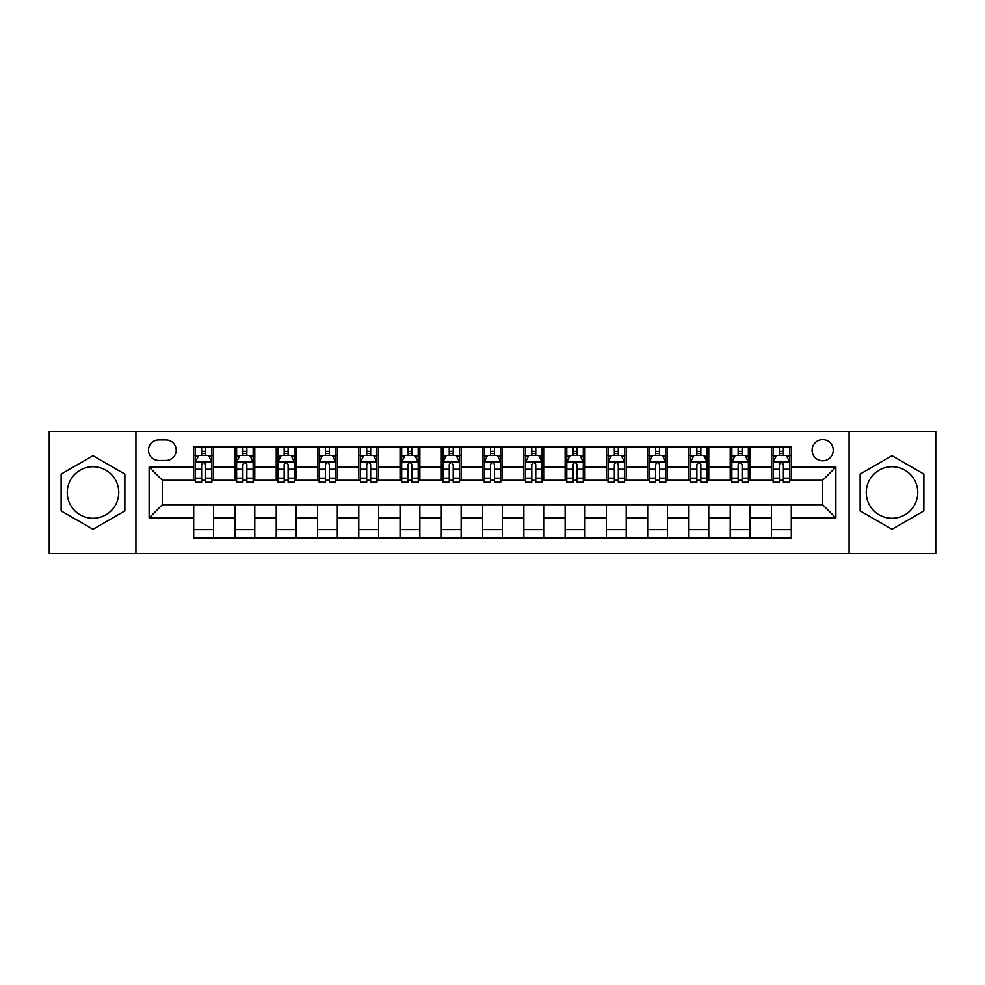 <?xml version="1.0" encoding="UTF-8"?>
<svg xmlns="http://www.w3.org/2000/svg" width="985" height="985" viewBox="0 0 985 985"><rect width="100%" height="100%" fill="white"/><g stroke="black" fill="none" stroke-linecap="round" stroke-linejoin="round"><path stroke-width="1.48" d="M892.004 466.742A25.758 25.758 0 0 0 866.246 492.5A25.758 25.758 0 0 0 892.004 518.258A25.758 25.758 0 0 0 917.761 492.5A25.758 25.758 0 0 0 892.004 466.742M822.672 439.667A10.564 10.564 0 0 0 812.108 450.243A10.564 10.564 0 0 0 822.672 460.808A10.564 10.564 0 0 0 833.236 450.243A10.564 10.564 0 0 0 822.672 439.667M92.996 518.258A25.758 25.758 0 0 1 67.239 492.5A25.758 25.758 0 0 1 92.996 466.742A25.758 25.758 0 0 1 118.754 492.5A25.758 25.758 0 0 1 92.996 518.258M849.082 553.582L935.75 553.582L935.75 431.418L849.082 431.418L849.082 553.582L135.918 553.582L135.918 431.418L49.25 431.418L49.25 553.582L135.918 553.582M158.696 460.475L165.96 460.475A10.232 10.232 0 0 0 176.204 450.243A10.232 10.232 0 0 0 165.96 440L158.696 440A10.232 10.232 0 0 0 148.464 450.243A10.232 10.232 0 0 0 158.696 460.475M849.082 431.418L135.918 431.418M193.7 517.925L149.129 517.925L149.129 467.075L193.7 467.075L193.7 480.286L162.328 480.286L162.328 504.714L193.7 504.714L193.7 537.896L791.3 537.896L791.3 504.714L822.672 504.714L822.672 480.286L791.3 480.286L791.3 467.075L835.871 467.075L835.871 517.925L791.3 517.925M791.3 467.075L791.3 447.104L193.7 447.104L193.7 467.075M771.489 447.104L771.489 480.286L773.139 480.286M779.418 480.286L783.383 480.286M789.65 480.286L791.3 480.286M771.489 480.286L748.378 480.286M730.217 447.104L730.217 480.286L731.867 480.286M738.147 480.286L742.111 480.286M730.217 480.286L707.107 480.286M688.946 447.104L688.946 480.286L690.596 480.286M696.875 480.286L700.84 480.286M688.946 480.286L665.835 480.286M647.674 447.104L647.674 480.286L649.324 480.286M655.604 480.286L659.568 480.286M647.674 480.286L624.564 480.286M606.403 447.104L606.403 480.286L608.053 480.286M614.332 480.286L618.297 480.286M606.403 480.286L583.292 480.286M565.131 447.104L565.131 480.286L566.794 480.286M573.061 480.286L577.025 480.286M565.131 480.286L542.021 480.286M523.86 447.104L523.86 480.286L525.522 480.286M531.789 480.286L535.754 480.286M523.86 480.286L500.749 480.286M482.601 447.104L482.601 480.286L484.251 480.286M490.518 480.286L494.482 480.286M482.601 480.286L459.478 480.286M441.329 447.104L441.329 480.286L442.979 480.286M449.246 480.286L453.211 480.286M441.329 480.286L418.206 480.286M400.058 447.104L400.058 480.286L401.708 480.286M407.975 480.286L411.939 480.286M400.058 480.286L376.947 480.286M358.786 447.104L358.786 480.286L360.436 480.286M366.703 480.286L370.668 480.286M358.786 480.286L335.676 480.286M317.515 447.104L317.515 480.286L319.165 480.286M325.432 480.286L329.396 480.286M317.515 480.286L294.404 480.286M276.243 447.104L276.243 480.286L277.893 480.286M284.16 480.286L288.125 480.286M276.243 480.286L253.133 480.286M234.972 447.104L234.972 480.286L236.622 480.286M242.889 480.286L246.853 480.286M234.972 480.286L211.861 480.286M193.7 480.286L195.35 480.286M201.617 480.286L205.582 480.286M193.7 504.714L213.511 504.714L213.511 537.896M791.3 504.714L213.511 504.714M213.511 447.104L213.511 480.286M193.7 455.353L195.35 455.353M201.617 455.353L205.582 455.353M211.861 455.353L213.511 455.353M193.7 529.647L213.511 529.647M234.972 504.714L234.972 537.896M254.783 447.104L254.783 480.286M234.972 455.353L236.622 455.353M242.889 455.353L246.853 455.353M253.133 455.353L254.783 455.353M254.783 504.714L254.783 537.896M234.972 529.647L254.783 529.647M276.243 504.714L276.243 537.896M296.054 504.714L296.054 537.896M276.243 529.647L296.054 529.647M296.054 447.104L296.054 480.286M276.243 455.353L277.893 455.353M284.16 455.353L288.125 455.353M294.404 455.353L296.054 455.353M317.515 504.714L317.515 537.896M337.326 504.714L337.326 537.896M317.515 529.647L337.326 529.647M337.326 447.104L337.326 480.286M317.515 455.353L319.165 455.353M325.432 455.353L329.396 455.353M335.676 455.353L337.326 455.353M358.786 504.714L358.786 537.896M378.597 504.714L378.597 537.896M358.786 529.647L378.597 529.647M378.597 447.104L378.597 480.286M358.786 455.353L360.436 455.353M366.703 455.353L370.668 455.353M376.947 455.353L378.597 455.353M400.058 504.714L400.058 537.896M419.869 504.714L419.869 537.896M400.058 529.647L419.869 529.647M419.869 447.104L419.869 480.286M400.058 455.353L401.708 455.353M407.975 455.353L411.939 455.353M418.206 455.353L419.869 455.353M441.329 504.714L441.329 537.896M461.14 504.714L461.14 537.896M441.329 529.647L461.14 529.647M461.14 447.104L461.14 480.286M441.329 455.353L442.979 455.353M449.246 455.353L453.211 455.353M459.478 455.353L461.14 455.353M482.601 504.714L482.601 537.896M502.399 504.714L502.399 537.896M482.601 529.647L502.399 529.647M502.399 447.104L502.399 480.286M482.601 455.353L484.251 455.353M490.518 455.353L494.482 455.353M500.749 455.353L502.399 455.353M523.86 504.714L523.86 537.896M543.671 504.714L543.671 537.896M523.86 529.647L543.671 529.647M543.671 447.104L543.671 480.286M523.86 455.353L525.522 455.353M531.789 455.353L535.754 455.353M542.021 455.353L543.671 455.353M565.131 504.714L565.131 537.896M584.942 504.714L584.942 537.896M565.131 529.647L584.942 529.647M584.942 447.104L584.942 480.286M565.131 455.353L566.794 455.353M573.061 455.353L577.025 455.353M583.292 455.353L584.942 455.353M606.403 504.714L606.403 537.896M626.214 504.714L626.214 537.896M606.403 529.647L626.214 529.647M626.214 447.104L626.214 480.286M606.403 455.353L608.053 455.353M614.332 455.353L618.297 455.353M624.564 455.353L626.214 455.353M647.674 504.714L647.674 537.896M667.485 504.714L667.485 537.896M647.674 529.647L667.485 529.647M667.485 447.104L667.485 480.286M647.674 455.353L649.324 455.353M655.604 455.353L659.568 455.353M665.835 455.353L667.485 455.353M688.946 504.714L688.946 537.896M708.757 504.714L708.757 537.896M688.946 529.647L708.757 529.647M708.757 447.104L708.757 480.286M688.946 455.353L690.596 455.353M696.875 455.353L700.84 455.353M707.107 455.353L708.757 455.353M730.217 504.714L730.217 537.896M750.028 504.714L750.028 537.896M730.217 529.647L750.028 529.647M750.028 447.104L750.028 480.286M730.217 455.353L731.867 455.353M738.147 455.353L742.111 455.353M748.378 455.353L750.028 455.353M771.489 504.714L771.489 537.896M771.489 529.647L791.3 529.647M771.489 455.353L773.139 455.353M779.418 455.353L783.383 455.353M789.65 455.353L791.3 455.353M162.328 480.286L149.129 467.075M162.328 504.714L149.129 517.925M835.871 467.075L822.672 480.286M835.871 517.925L822.672 504.714M92.996 529.29L124.861 510.895L124.861 474.105L92.996 455.71L61.132 474.105L61.132 510.895L92.996 529.29M923.868 474.105L892.004 455.71L860.139 474.105L860.139 510.895L892.004 529.29L923.868 510.895L923.868 474.105M205.582 451.389L201.617 451.389M211.861 478.131L205.582 478.131L205.582 482.268L211.861 482.268L211.861 462.125L208.561 455.526L198.65 455.526L195.35 462.125L195.35 482.268L201.617 482.268L201.617 478.131L195.35 478.131M195.35 462.125L195.35 447.104M211.861 462.125L211.861 447.104M201.617 455.526L201.617 447.104M205.582 447.104L205.582 455.526M205.582 478.131L205.582 464.6C204.264 462.051 202.947 462.051 201.617 464.6L201.617 478.131M246.853 451.389L242.889 451.389M253.133 478.131L246.853 478.131L246.853 482.268L253.133 482.268L253.133 462.125L249.833 455.526L239.921 455.526L236.622 462.125L236.622 482.268L242.889 482.268L242.889 478.131L236.622 478.131M236.622 462.125L236.622 447.104M253.133 462.125L253.133 447.104M242.889 455.526L242.889 447.104M246.853 447.104L246.853 455.526M246.853 478.131L246.853 464.6C245.536 462.051 244.218 462.051 242.889 464.6L242.889 478.131M288.125 451.389L284.16 451.389M294.404 478.131L288.125 478.131L288.125 482.268L294.404 482.268L294.404 462.125L291.092 455.526L281.193 455.526L277.893 462.125L277.893 482.268L284.16 482.268L284.16 478.131L277.893 478.131M277.893 462.125L277.893 447.104M294.404 462.125L294.404 447.104M284.16 455.526L284.16 447.104M288.125 447.104L288.125 455.526M288.125 478.131L288.125 464.6C286.807 462.051 285.49 462.051 284.16 464.6L284.16 478.131M329.396 451.389L325.432 451.389M335.676 478.131L329.396 478.131L329.396 482.268L335.676 482.268L335.676 462.125L332.364 455.526L322.464 455.526L319.165 462.125L319.165 482.268L325.432 482.268L325.432 478.131L319.165 478.131M319.165 462.125L319.165 447.104M335.676 462.125L335.676 447.104M325.432 455.526L325.432 447.104M329.396 447.104L329.396 455.526M329.396 478.131L329.396 464.6C328.079 462.051 326.761 462.051 325.432 464.6L325.432 478.131M370.668 451.389L366.703 451.389M376.947 478.131L370.668 478.131L370.668 482.268L376.947 482.268L376.947 462.125L373.635 455.526L363.736 455.526L360.436 462.125L360.436 482.268L366.703 482.268L366.703 478.131L360.436 478.131M360.436 462.125L360.436 447.104M376.947 462.125L376.947 447.104M366.703 455.526L366.703 447.104M370.668 447.104L370.668 455.526M370.668 478.131L370.668 464.6C369.35 462.051 368.033 462.051 366.703 464.6L366.703 478.131M411.939 451.389L407.975 451.389M418.206 478.131L411.939 478.131L411.939 482.268L418.206 482.268L418.206 462.125L414.907 455.526L405.007 455.526L401.708 462.125L401.708 482.268L407.975 482.268L407.975 478.131L401.708 478.131M401.708 462.125L401.708 447.104M418.206 462.125L418.206 447.104M407.975 455.526L407.975 447.104M411.939 447.104L411.939 455.526M411.939 478.131L411.939 464.6C410.622 462.051 409.304 462.051 407.975 464.6L407.975 478.131M453.211 451.389L449.246 451.389M459.478 478.131L453.211 478.131L453.211 482.268L459.478 482.268L459.478 462.125L456.178 455.526L446.279 455.526L442.979 462.125L442.979 482.268L449.246 482.268L449.246 478.131L442.979 478.131M442.979 462.125L442.979 447.104M459.478 462.125L459.478 447.104M449.246 455.526L449.246 447.104M453.211 447.104L453.211 455.526M453.211 478.131L453.211 464.6C451.893 462.051 450.576 462.051 449.246 464.6L449.246 478.131M494.482 451.389L490.518 451.389M500.749 478.131L494.482 478.131L494.482 482.268L500.749 482.268L500.749 462.125L497.45 455.526L487.55 455.526L484.251 462.125L484.251 482.268L490.518 482.268L490.518 478.131L484.251 478.131M484.251 462.125L484.251 447.104M500.749 462.125L500.749 447.104M490.518 455.526L490.518 447.104M494.482 447.104L494.482 455.526M494.482 478.131L494.482 464.6C493.165 462.051 491.847 462.051 490.518 464.6L490.518 478.131M535.754 451.389L531.789 451.389M542.021 478.131L535.754 478.131L535.754 482.268L542.021 482.268L542.021 462.125L538.721 455.526L528.822 455.526L525.522 462.125L525.522 482.268L531.789 482.268L531.789 478.131L525.522 478.131M525.522 462.125L525.522 447.104M542.021 462.125L542.021 447.104M531.789 455.526L531.789 447.104M535.754 447.104L535.754 455.526M535.754 478.131L535.754 464.6C534.436 462.051 533.107 462.051 531.789 464.6L531.789 478.131M577.025 451.389L573.061 451.389M583.292 478.131L577.025 478.131L577.025 482.268L583.292 482.268L583.292 462.125L579.993 455.526L570.093 455.526L566.794 462.125L566.794 482.268L573.061 482.268L573.061 478.131L566.794 478.131M566.794 462.125L566.794 447.104M583.292 462.125L583.292 447.104M573.061 455.526L573.061 447.104M577.025 447.104L577.025 455.526M577.025 478.131L577.025 464.6C575.708 462.051 574.378 462.051 573.061 464.6L573.061 478.131M618.297 451.389L614.332 451.389M624.564 478.131L618.297 478.131L618.297 482.268L624.564 482.268L624.564 462.125L621.264 455.526L611.365 455.526L608.053 462.125L608.053 482.268L614.332 482.268L614.332 478.131L608.053 478.131M608.053 462.125L608.053 447.104M624.564 462.125L624.564 447.104M614.332 455.526L614.332 447.104M618.297 447.104L618.297 455.526M618.297 478.131L618.297 464.6C616.979 462.051 615.65 462.051 614.332 464.6L614.332 478.131M659.568 451.389L655.604 451.389M665.835 478.131L659.568 478.131L659.568 482.268L665.835 482.268L665.835 462.125L662.536 455.526L652.636 455.526L649.324 462.125L649.324 482.268L655.604 482.268L655.604 478.131L649.324 478.131M649.324 462.125L649.324 447.104M665.835 462.125L665.835 447.104M655.604 455.526L655.604 447.104M659.568 447.104L659.568 455.526M659.568 478.131L659.568 464.6C658.251 462.051 656.921 462.051 655.604 464.6L655.604 478.131M700.84 451.389L696.875 451.389M707.107 478.131L700.84 478.131L700.84 482.268L707.107 482.268L707.107 462.125L703.807 455.526L693.908 455.526L690.596 462.125L690.596 482.268L696.875 482.268L696.875 478.131L690.596 478.131M690.596 462.125L690.596 447.104M707.107 462.125L707.107 447.104M696.875 455.526L696.875 447.104M700.84 447.104L700.84 455.526M700.84 478.131L700.84 464.6C699.522 462.051 698.193 462.051 696.875 464.6L696.875 478.131M742.111 451.389L738.147 451.389M748.378 478.131L742.111 478.131L742.111 482.268L748.378 482.268L748.378 462.125L745.079 455.526L735.167 455.526L731.867 462.125L731.867 482.268L738.147 482.268L738.147 478.131L731.867 478.131M731.867 462.125L731.867 447.104M748.378 462.125L748.378 447.104M738.147 455.526L738.147 447.104M742.111 447.104L742.111 455.526M742.111 478.131L742.111 464.6C740.794 462.051 739.464 462.051 738.147 464.6L738.147 478.131M783.383 451.389L779.418 451.389M789.65 478.131L783.383 478.131L783.383 482.268L789.65 482.268L789.65 462.125L786.35 455.526L776.439 455.526L773.139 462.125L773.139 482.268L779.418 482.268L779.418 478.131L773.139 478.131M773.139 462.125L773.139 447.104M789.65 462.125L789.65 447.104M779.418 455.526L779.418 447.104M783.383 447.104L783.383 455.526M783.383 478.131L783.383 464.6C782.053 462.051 780.736 462.051 779.418 464.6L779.418 478.131M234.972 517.925L213.511 517.925M234.972 467.075L213.511 467.075M276.243 467.075L254.783 467.075M276.243 517.925L254.783 517.925M317.515 467.075L296.054 467.075M317.515 517.925L296.054 517.925M358.786 467.075L337.326 467.075M358.786 517.925L337.326 517.925M400.058 467.075L378.597 467.075M400.058 517.925L378.597 517.925M441.329 467.075L419.869 467.075M441.329 517.925L419.869 517.925M482.601 467.075L461.14 467.075M482.601 517.925L461.14 517.925M523.86 467.075L502.399 467.075M523.86 517.925L502.399 517.925M565.131 467.075L543.671 467.075M565.131 517.925L543.671 517.925M606.403 467.075L584.942 467.075M606.403 517.925L584.942 517.925M647.674 467.075L626.214 467.075M647.674 517.925L626.214 517.925M688.946 467.075L667.485 467.075M688.946 517.925L667.485 517.925M730.217 467.075L708.757 467.075M730.217 517.925L708.757 517.925M771.489 467.075L750.028 467.075M771.489 517.925L750.028 517.925M211.775 461.965L195.436 461.965M195.35 455.92L198.453 455.92M208.758 455.92L211.861 455.92M201.617 469.279L195.35 469.279M211.861 469.279L205.582 469.279M205.582 453.494L201.617 453.494M253.047 461.965L236.708 461.965M236.622 455.92L239.724 455.92M250.03 455.92L253.133 455.92M242.889 469.279L236.622 469.279M253.133 469.279L246.853 469.279M246.853 453.494L242.889 453.494M294.318 461.965L277.979 461.965M277.893 455.92L280.996 455.92M291.301 455.92L294.404 455.92M284.16 469.279L277.893 469.279M294.404 469.279L288.125 469.279M288.125 453.494L284.16 453.494M335.589 461.965L319.238 461.965M319.165 455.92L322.267 455.92M332.573 455.92L335.676 455.92M325.432 469.279L319.165 469.279M335.676 469.279L329.396 469.279M329.396 453.494L325.432 453.494M376.861 461.965L360.51 461.965M360.436 455.92L363.539 455.92M373.832 455.92L376.947 455.92M366.703 469.279L360.436 469.279M376.947 469.279L370.668 469.279M370.668 453.494L366.703 453.494M418.132 461.965L401.781 461.965M401.708 455.92L404.81 455.92M415.104 455.92L418.206 455.92M407.975 469.279L401.708 469.279M418.206 469.279L411.939 469.279M411.939 453.494L407.975 453.494M459.404 461.965L443.053 461.965M442.979 455.92L446.082 455.92M456.375 455.92L459.478 455.92M449.246 469.279L442.979 469.279M459.478 469.279L453.211 469.279M453.211 453.494L449.246 453.494M500.675 461.965L484.325 461.965M484.251 455.92L487.353 455.92M497.647 455.92L500.749 455.92M490.518 469.279L484.251 469.279M500.749 469.279L494.482 469.279M494.482 453.494L490.518 453.494M541.947 461.965L525.596 461.965M525.522 455.92L528.625 455.92M538.918 455.92L542.021 455.92M531.789 469.279L525.522 469.279M542.021 469.279L535.754 469.279M535.754 453.494L531.789 453.494M583.218 461.965L566.867 461.965M566.794 455.92L569.896 455.92M580.19 455.92L583.292 455.92M573.061 469.279L566.794 469.279M583.292 469.279L577.025 469.279M577.025 453.494L573.061 453.494M624.49 461.965L608.139 461.965M608.053 455.92L611.168 455.92M621.461 455.92L624.564 455.92M614.332 469.279L608.053 469.279M624.564 469.279L618.297 469.279M618.297 453.494L614.332 453.494M665.761 461.965L649.411 461.965M649.324 455.92L652.427 455.92M662.733 455.92L665.835 455.92M655.604 469.279L649.324 469.279M665.835 469.279L659.568 469.279M659.568 453.494L655.604 453.494M707.021 461.965L690.682 461.965M690.596 455.92L693.699 455.92M704.004 455.92L707.107 455.92M696.875 469.279L690.596 469.279M707.107 469.279L700.84 469.279M700.84 453.494L696.875 453.494M748.292 461.965L731.953 461.965M731.867 455.92L734.97 455.92M745.276 455.92L748.378 455.92M738.147 469.279L731.867 469.279M748.378 469.279L742.111 469.279M742.111 453.494L738.147 453.494M789.564 461.965L773.225 461.965M773.139 455.92L776.242 455.92M786.547 455.92L789.65 455.92M779.418 469.279L773.139 469.279M789.65 469.279L783.383 469.279M783.383 453.494L779.418 453.494"/></g></svg>
